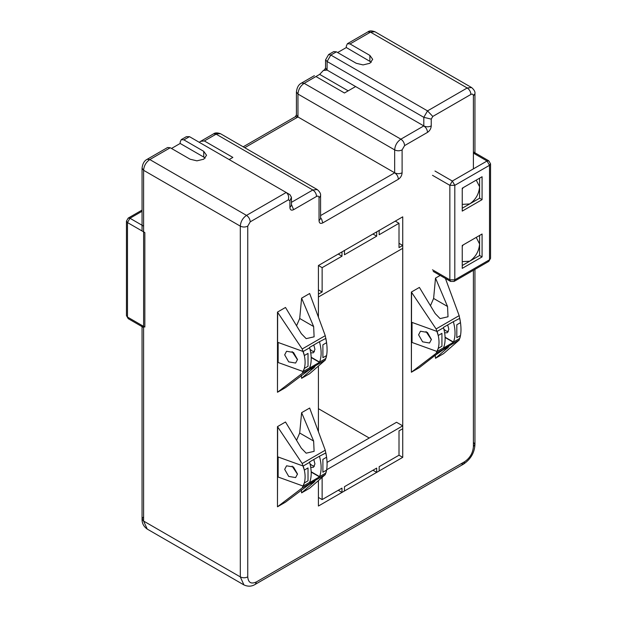 <?xml version="1.0" encoding="UTF-8"?>
<svg xmlns="http://www.w3.org/2000/svg" width="617" height="617" viewBox="0 0 617 617"><rect width="100%" height="100%" fill="white"/><g stroke="black" fill="none" stroke-linecap="round" stroke-linejoin="round"><path stroke-width="0.93" d="M318.418 480.597L318.418 506.025L402.731 457.351L399.006 455.207L399.006 430.867L402.731 428.715L402.731 425.853L396.53 422.275L327.056 462.388M369.251 438.024L318.418 408.678M402.731 457.351L402.731 216.829L318.418 265.511L318.418 317.169M318.418 366.058L318.418 431.707M243.198 146.815L295.335 116.713L297.965 116.975L394.672 172.806C396.932 174.364 398.166 176.516 398.389 179.246C400.649 177.688 401.891 175.544 402.107 172.806C399.631 173.986 397.147 173.986 394.672 172.806L320.578 215.58M244.733 147.702L297.965 116.975L297.965 94.062C298.327 89.504 300.394 85.925 304.158 83.326L315.943 76.531C313.906 75.351 313.906 75.351 315.943 76.531L344.456 92.99L355.616 86.55L327.095 70.083L325.56 67.939L324.465 69.829L327.095 70.083L327.095 61.492L330.82 55.052L427.527 110.89L423.81 117.33L327.095 61.492L325.56 59.872L328.637 54.535L330.82 55.052L336.396 51.828L356.233 63.281L363.051 64.916L369.876 63.281L372.699 59.348L369.876 55.414L350.032 43.954L370.493 32.146L374.874 31.714L471.589 87.545L467.2 87.984L427.527 110.89L432.787 116.443L431.244 119.112L431.244 125.922C428.769 127.094 426.285 127.094 423.81 125.922C426.069 127.48 427.303 129.624 427.527 132.362L404.59 145.604L402.107 149.9L402.107 172.806M327.079 70.076L323.377 70.454L319.66 74.379L348.173 90.846M297.965 116.975L296.422 114.824L296.422 91.918L297.965 94.062L394.672 149.9L394.672 172.806M229.146 159.564L232.871 157.42L204.35 140.954L200.633 141.324L199.268 142.311M325.56 67.939L325.56 59.872M147.232 529.085C143.607 526.502 141.887 523.108 142.057 518.912L143.599 521.064L240.306 576.895L243.939 584.924L147.232 529.085L143.599 521.064L143.599 170.3C143.969 165.742 146.036 162.163 149.8 159.564L147.17 159.302L167.623 147.494L170.253 147.748L190.09 159.209L196.916 160.836L203.733 159.209L206.556 155.268L203.733 151.335L183.897 139.882L181.267 139.619L186.396 136.658L189.473 136.658L286.18 192.489C288.386 194.232 289.111 196.676 288.363 199.823L250.224 221.842L247.749 226.138L247.749 576.895C248.258 582.687 251.158 584.353 256.425 581.908L464.724 461.647C469.992 458.007 472.884 453.001 473.401 446.615L473.401 270.277M181.267 139.619L180.172 142.026L180.172 143.46L171.495 148.466M355.616 86.55L423.81 125.922L400.873 139.164C397.101 141.763 395.034 145.342 394.672 149.9C397.147 151.08 399.631 151.08 402.107 149.9M291.44 197.309L291.44 205.376L289.905 207.52L289.905 200.71L291.44 197.309L289.905 194.64L286.18 192.489L246.507 215.395C242.743 217.994 240.676 221.572 240.306 226.138L240.306 576.895C242.79 578.075 245.265 578.075 247.749 576.895M319.035 197.856L320.578 195.712L320.578 218.619L319.035 220.77L319.035 197.856C318.889 196.206 318.063 195.728 316.56 196.43L293.623 209.672L291.44 204.505M423.81 125.922L423.81 117.33L431.244 119.112M398.389 179.246L322.76 222.914L321.665 219.251L320.578 217.747M289.905 194.64L286.18 192.489M315.943 76.531L319.66 74.379M350.032 43.954L347.402 43.699L346.314 46.105L346.314 47.54L371.326 62.209M336.396 51.828L333.766 51.573L328.637 54.535M346.314 47.54L337.638 52.545M203.733 151.335L203.733 157.057L180.172 143.46M203.733 157.057L205.183 158.129M462.241 188.2L462.241 211.107L482.078 199.653L482.078 176.747L462.241 188.2M462.241 245.466L462.241 268.372L482.078 256.919L482.078 234.013L462.241 245.466M432.486 175.313L449.847 185.331L452.323 181.036L454.806 185.331L454.806 279.825L454.073 281.429L488.795 261.384L489.52 259.78L489.52 165.294L487.037 160.998L488.795 160.821L473.401 151.936M433.211 271.411L450.572 281.429L449.847 279.825L432.486 269.806M476.239 180.118L479.602 186.766L479.602 178.174M462.241 208.238L479.602 198.219L482.078 199.653M479.602 198.219L479.602 186.766C478.969 194.039 475.661 199.761 469.684 203.949L462.241 204.366M476.239 237.383L479.602 244.031L479.602 235.439M462.241 265.511L479.602 255.484L482.078 256.919M479.602 255.484L479.602 244.031C478.969 251.304 475.661 257.034 469.684 261.215L462.241 261.631M462.241 189.211L463.12 187.691M462.241 246.476L463.12 244.957M411.408 342.103L412.04 342.466L412.04 322.421L411.408 322.059M445.088 337.206L453.48 342.057L459.796 338.409C461.393 333.195 461.385 326.509 459.773 318.349L453.117 321.796M437.106 351.513C439.659 345.751 439.651 339.065 437.075 331.452L443.538 327.72C445.636 335.609 445.644 342.296 443.561 347.78L437.106 351.513L412.04 342.466M412.04 322.421L437.075 331.452M431.406 339.435L429.532 343.006L422.591 341.826L418.588 334.807L420.462 331.236L427.404 332.416L431.406 339.435M453.456 321.997C455.554 329.887 455.562 336.573 453.48 342.057M448.852 329.362L447.325 332.733L444.641 332.833L447.325 332.733L448.852 329.362L447.703 324.928L448.852 329.362M445.42 278.452L459.164 315.634L436.103 328.946L411.377 292.049L419.398 287.422L435.224 313.598L440.075 318.603L448.019 316.776L447.541 306.487L435.509 278.113L440.168 275.429M411.377 292.049L411.377 372.221L411.554 292.396M436.103 328.946L438.232 335.494L441.926 333.357L441.926 346.245L438.232 348.381L436.103 353.379L411.554 372.082M430.458 305.724L433.612 298.451L435.509 278.113M411.377 372.221L419.398 367.593L435.224 355.299L435.509 358.292L443.569 353.634L459.164 340.067L436.103 353.379M435.224 355.299L443.091 349.816L448.844 346.739L435.509 358.292M459.164 340.067L460.506 335.517L456.811 337.653L456.811 324.766L460.506 322.637L459.164 315.634M453.387 342.288L443.469 348.011C445.667 342.404 445.659 335.532 443.446 327.38L453.364 321.658C455.577 329.802 455.585 336.681 453.387 342.288L445.096 337.499M443.924 329.223L446.052 330.974L448.328 331.684M426.038 331.56L431.399 339.689M325.259 335.671L302.199 348.991L277.473 312.094L285.494 307.459L301.32 333.643L306.171 338.648L314.115 336.82L313.637 326.532L301.605 298.158L309.665 293.507L325.259 335.671L326.601 342.674L322.899 344.81L322.899 357.698L326.601 355.562L325.259 360.104L309.665 373.678L301.605 378.329L301.297 375.36M277.473 312.094L277.473 392.265L277.65 312.441M302.199 348.991L304.328 355.539L308.022 353.402L308.022 366.29L304.328 368.418L302.199 373.424L277.65 392.127M296.553 325.761L299.708 318.488L301.605 298.158M277.473 392.265L285.494 387.638L309.186 369.853L314.94 366.783L301.605 378.329M302.199 373.424L325.259 360.104M319.483 362.326L309.564 368.056C311.762 362.449 311.755 355.569 309.541 347.425L319.459 341.695C321.673 349.847 321.681 356.719 319.483 362.326L311.192 357.544M310.019 349.261L312.148 351.019L314.423 351.729M292.126 351.605L297.494 359.734M314.948 349.399L313.421 352.777L310.737 352.87L313.421 352.777L314.948 349.399L313.798 344.965L314.948 349.399M277.503 362.148L278.136 362.511L278.136 342.466L277.503 342.103M311.184 357.251L319.575 362.094L325.892 358.454C327.488 353.24 327.48 346.553 325.869 338.394L319.205 341.841M303.194 371.55C305.754 365.796 305.747 359.109 303.171 351.497L309.634 347.764C311.732 355.654 311.739 362.341 309.657 367.825L303.194 371.55L278.136 362.511M278.136 342.466L303.171 351.497M297.502 359.472L295.62 363.051L288.687 361.87L284.684 354.852L286.558 351.274L293.499 352.461L297.502 359.472M319.552 342.042C321.65 349.932 321.658 356.618 319.575 362.094M277.503 476.679L278.136 477.041L278.136 456.996L277.503 456.634M311.184 471.781L319.575 476.632L325.892 472.984C327.488 467.771 327.48 461.084 325.869 452.924L319.205 456.372M303.194 486.088C305.754 480.327 305.747 473.64 303.171 466.036L309.634 462.303C311.732 470.193 311.739 476.872 309.657 482.355L303.194 486.088L278.136 477.041M278.136 456.996L303.171 466.036M297.502 474.01L295.62 477.581L288.687 476.401L284.684 469.383L286.558 465.812L293.499 466.992L297.502 474.01M319.552 456.572C321.65 464.462 321.658 471.149 319.575 476.632M314.948 463.938L313.421 467.308L310.737 467.408L313.421 467.308L314.948 463.938L313.798 459.503L314.948 463.938M325.259 450.209L302.199 463.521L277.473 426.625L285.494 421.997L301.32 448.181L306.171 453.179L314.115 451.351L313.637 441.062L301.605 412.688L309.665 408.038L325.259 450.209L326.601 457.212L322.899 459.349L322.899 472.229L326.601 470.092L325.259 474.643L309.665 488.209L301.605 492.867L301.297 489.898M277.473 426.625L277.473 506.796L277.65 426.972M302.199 463.521L304.328 470.069L308.022 467.933L308.022 480.82L304.328 482.957L302.199 487.954L277.65 506.657M296.553 440.299L299.708 433.026L301.605 412.688M277.473 506.796L285.494 502.169L309.186 484.391L314.94 481.322L301.605 492.867M302.199 487.954L325.259 474.643M319.483 476.864L309.564 482.587C311.762 476.98 311.755 470.108 309.541 461.956L319.459 456.233C321.673 464.377 321.681 471.257 319.483 476.864L311.192 472.074M310.019 463.799L312.148 465.55L314.423 466.259M292.126 466.136L297.494 474.265M142.057 210.088L128.205 218.086L129.963 218.264L127.48 222.56L144.841 232.578L144.841 327.072L127.48 317.045L128.205 318.65L143.599 327.542M326.655 469.776L402.731 425.853M322.136 477.357L322.136 499.585L318.418 497.441M322.136 499.585L341.98 488.132L341.98 492.428L338.255 490.276M372.969 470.239L376.694 472.383L379.17 470.956L379.17 466.66L399.006 455.207M341.98 492.428L344.456 490.993L344.456 486.697L376.694 468.087L376.694 472.383M318.418 289.843L322.136 291.995L318.418 294.139L318.418 297.001L402.731 248.327L402.731 245.466L399.006 243.314M322.136 291.995L322.136 267.655L318.418 265.511M322.136 267.655L341.98 256.202L338.255 254.057M341.98 256.202L341.98 251.906L344.456 250.471L344.456 254.767L376.694 236.157L376.694 231.861L379.17 230.434L379.17 234.73L399.006 223.277L395.289 221.125M399.006 223.277L399.006 247.61L402.731 245.466M376.694 236.157L372.969 234.013M347.402 43.699L367.863 31.883L370.493 32.146L467.2 87.984C469.46 89.542 470.702 91.686 470.925 94.424L432.787 116.443M170.253 147.748L149.8 159.564L246.507 215.395C248.767 216.96 250.008 219.104 250.224 221.842M142.057 230.974L142.057 168.156L143.599 170.3L240.306 226.138C242.79 227.311 245.265 227.311 247.749 226.138M296.422 91.918C296.978 87.39 298.682 84.436 301.528 83.071L304.158 83.326L400.873 139.164C403.132 140.722 404.366 142.866 404.59 145.604M200.633 141.324L213.497 133.889L220.516 133.719L317.223 189.55L312.842 189.99L216.127 134.151L204.35 140.954M142.057 325.46L142.057 518.912L143.599 516.768M147.17 159.302L147.17 159.302C144.316 160.675 142.612 163.621 142.057 168.156M183.897 139.882L189.473 136.658M293.623 209.672C291.363 210.721 290.121 210.004 289.905 207.52M289.905 200.71L288.363 199.823M473.401 168.873L473.401 95.859C473.254 94.2 472.429 93.722 470.925 94.424M431.244 125.922C431.028 128.652 429.787 130.804 427.527 132.362M319.035 220.77C319.259 223.246 320.501 223.963 322.76 222.914M316.56 196.43C316.336 193.692 315.102 191.548 312.842 189.99L291.44 202.337M320.578 195.712L320.578 195.712C320.925 193.807 319.807 191.756 317.223 189.55M473.401 442.32L474.943 444.464L473.401 446.615M473.401 95.859L474.943 93.707C475.314 91.84 474.195 89.789 471.589 87.545M255.322 584.322L256.425 581.908M464.724 461.647L463.629 464.053L460.999 463.791M369.876 55.414L369.876 61.137M449.847 185.331L449.847 279.825L454.806 279.825L489.52 259.78L490.546 258.353L490.546 163.86L489.52 165.294L454.806 185.331L449.847 185.331M473.401 153.124L487.037 160.998L452.323 181.036L434.962 171.017M447.541 306.487L433.612 298.451M447.541 348.189L446.646 347.672M313.637 326.532L299.708 318.488M313.637 368.233L312.742 367.717M313.637 441.062L299.708 433.026M313.637 482.764L312.742 482.247M143.599 226.138L129.963 218.264L142.057 211.276M127.48 317.045L127.48 222.56L126.454 221.125L126.454 315.619L127.48 317.045M324.465 69.829L323.377 70.454M367.863 31.883C369.29 30.634 371.635 30.572 374.874 31.714M213.497 133.889C214.978 132.64 217.315 132.578 220.516 133.719M296.422 114.824L295.335 116.713M243.939 584.924C247.995 586.767 251.79 586.559 255.338 584.314L463.629 464.053C470.794 459.11 474.566 452.585 474.943 444.464L474.943 269.382M474.943 154.011L474.943 93.707M301.528 83.064L314.4 75.636M450.572 281.429L454.073 281.429M490.546 163.86L488.795 160.821M488.795 261.384L490.546 258.353M126.454 221.125L128.205 218.086M128.205 318.65L126.454 315.619"/></g></svg>
